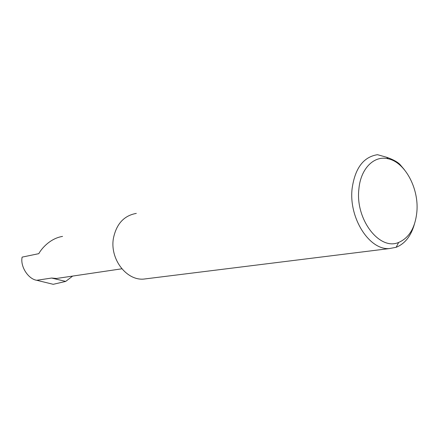 <?xml version="1.0" encoding="UTF-8"?>
<svg xmlns="http://www.w3.org/2000/svg" width="439" height="439" viewBox="0 0 439 439"><rect width="100%" height="100%" fill="white"/><g stroke="black" fill="none" stroke-linecap="round" stroke-linejoin="round"><path stroke-width="0.66" d="M59.243 278.068L56.505 278.474L51.659 278.041L36.728 280.285C28.14 279.034 20.057 266.281 22.137 257.117L38.802 253.66C41.76 248.167 50.529 238.3 62.557 236.401M416.874 211.757C415.278 227.627 409.203 237.85 398.661 242.438C379.592 250.927 355.206 219.412 358.877 189.16C360.567 168.549 374.138 155.143 388.153 158.786C405.104 162.227 419.058 188.534 416.874 211.757M404.352 169.652L399.72 164.202C396.999 161.656 392.636 159.341 386.622 157.255L377.491 154.687C363.443 156.926 354.986 168.236 352.111 188.616C348.632 217.848 369.21 250.142 389.234 248.589L396.143 247.3C404.895 243.76 410.97 236.089 414.361 224.296M136.309 213.398C124.089 215.576 116.467 223.83 113.449 238.163C109.635 258.626 126.13 280.559 143.569 279.105L147.433 278.622M51.659 278.041L65.685 281.421L72.665 276.076M65.685 281.421L53.245 284.313L36.728 280.285M56.505 278.474L121.85 268.794M398.661 242.438L396.143 247.3M389.234 248.589L143.569 279.105M388.153 158.786L386.627 157.255"/></g></svg>
